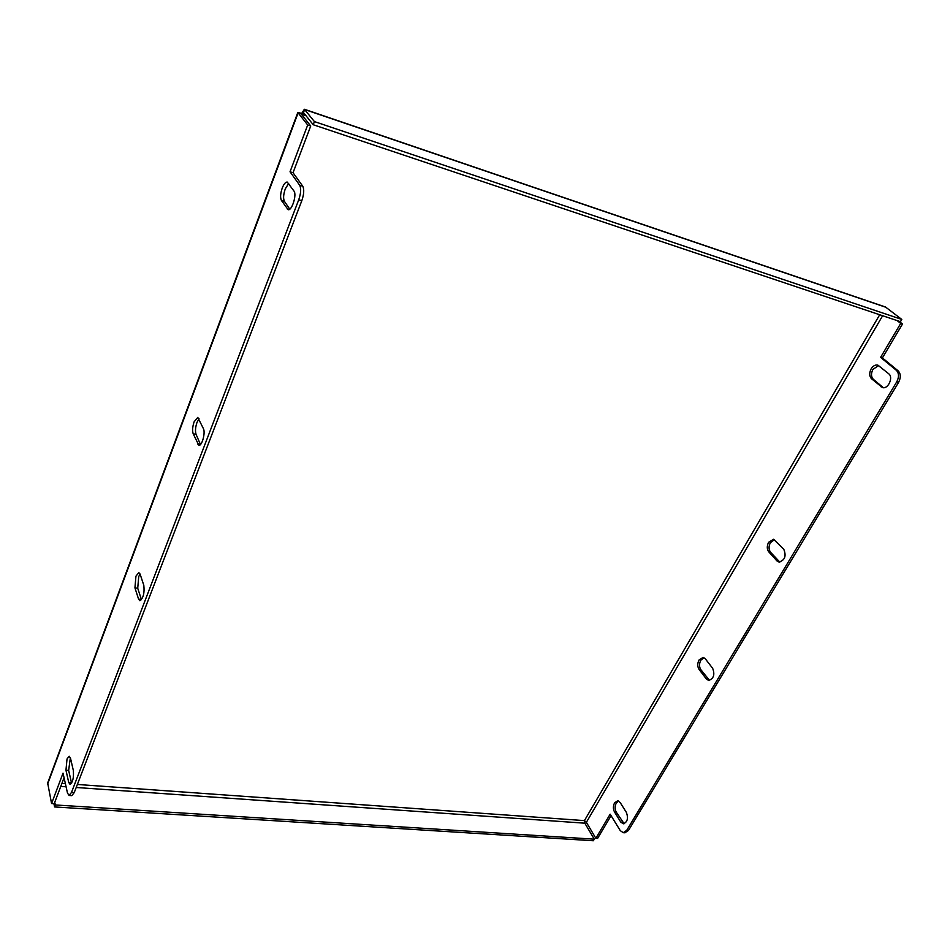 <?xml version="1.0" encoding="UTF-8"?>
<svg xmlns="http://www.w3.org/2000/svg" width="950" height="950" viewBox="0 0 950 950"><rect width="100%" height="100%" fill="white"/><g stroke="black" fill="none" stroke-linecap="round" stroke-linejoin="round"><path stroke-width="1.43" d="M135.945 576.163L134.936 587.836L138.558 599.094L139.923 600.709C143.355 598.084 144.649 592.942 143.806 585.307L140.113 574.133L138.819 572.612L135.945 576.163M141.467 599.735L137.726 588.24L138.724 576.579L140.077 574.002M194.132 421.788C192.518 426.645 192.197 430.647 193.183 433.782L198.859 445.301C201.887 446.262 205.616 432.879 203.454 428.723L197.778 417.394L194.132 421.788M200.474 444.529L196.068 434.376C195.083 431.241 195.391 427.239 197.006 422.382L199.049 418.784M699.034 660.001C697.336 663.432 697.347 666.568 699.057 669.394L706.325 678.941L708.676 680.402C713.699 678.644 715.029 674.631 712.666 668.337L705.328 658.825L703.083 657.436L699.034 660.001M704.009 657.721L700.791 660.262C699.093 663.694 699.105 666.817 700.827 669.643L709.508 680.378M768.633 542.26C766.793 545.953 766.84 549.159 768.776 551.867L776.91 560.88L778.964 562.067C784.866 560.286 786.481 556.047 783.809 549.349L773.644 539.268L768.633 542.26M774.559 539.588L770.414 542.628C768.574 546.333 768.621 549.528 770.557 552.235L779.819 562.115M67.022 758.979L65.966 770.224L68.721 782.42L70.122 784.486C72.841 782.218 73.91 777.504 73.316 770.367L70.502 758.219L69.16 756.248L67.022 758.979M71.594 783.216L68.649 770.426L70.371 757.744M282.257 188.005C280.392 193.551 280.119 197.707 281.426 200.45L288.099 209.641C291.781 211.221 297.041 194.691 293.989 191.081L287.268 182.091C285.594 181.913 283.919 183.884 282.257 188.005M289.762 209.166L284.43 201.352C283.112 198.609 283.397 194.465 285.261 188.919L288.646 183.493M614.579 802.845C613.047 805.98 613.011 809.008 614.496 811.953L620.754 822.059L623.307 823.828C627.404 822.142 628.449 818.377 626.454 812.523L620.124 802.453L617.666 800.755L614.579 802.845M618.581 800.992L616.312 802.988C614.781 806.111 614.757 809.151 616.229 812.084L624.126 823.721M871.174 368.814C869.119 372.911 869.226 376.212 871.494 378.718L882.431 387.553C888.012 389.583 893.665 377.364 888.761 373.801L877.824 365.109C875.33 364.598 873.109 365.833 871.174 368.814M878.726 365.512L872.967 369.36C870.913 373.457 871.019 376.758 873.288 379.264L883.322 387.695M76.202 787.491L584.82 823.187L584.428 820.61L586.376 822.332L882.633 315.733M584.82 823.187L594.284 839.171L593.346 840.75L54.589 806.942L53.901 803.676M594.284 839.171L55.337 804.959L54.767 802.263M54.589 806.942L55.337 804.959M304.38 109.262L885.507 307.016L901.788 319.426L314.414 121.588L304.38 109.262L301.673 113.442L297.837 112.433L302.563 114.546L301.673 113.442M302.266 115.342L304.701 109.547L886.243 307.396M303.537 112.646L313.227 124.735L900.446 321.706L901.788 319.426M313.227 124.735L314.414 121.588M69.089 795.459L71.511 792.419L74.231 792.609L71.808 795.649L69.089 795.459L67.486 793.06L63.032 773.158L51.573 803.522L47.666 782.99L297.825 112.444M71.511 792.419L298.728 199.809C300.948 193.277 301.269 188.409 299.666 185.226L302.717 186.164L293.039 172.734L310.733 125.994L301.103 113.881M47.536 784.284L298.11 112.872L307.705 124.984L290.035 171.796L299.666 185.226M302.717 186.164C304.321 189.359 304.012 194.216 301.791 200.747L298.728 199.809M74.231 792.609L301.791 200.747M51.573 803.522L54.221 803.688L64.054 777.729M307.705 124.984L310.733 125.994M898.854 321.171L902.5 324.009L882.396 357.924L898.142 370.844C900.849 373.754 900.992 377.601 898.557 382.399L628.461 830.466L624.839 832.794M611.076 815.67L597.586 838.411L595.864 838.304L586.376 822.332M898.557 382.399L896.752 381.841L626.715 830.347L628.461 830.466M896.752 381.841C899.187 377.055 899.044 373.196 896.337 370.286L898.142 370.844M897.073 320.577L900.707 323.404L880.602 357.354L896.337 370.286M624.993 832.806L623.236 832.687L620.279 830.633L610.149 814.174L595.864 838.304M623.236 832.687L626.715 830.347M900.707 323.404L902.5 324.009M882.396 357.924L880.602 357.354M293.039 172.734L290.035 171.796M137.726 588.24L134.936 587.836M196.068 434.376L193.183 433.782M700.827 669.643L699.057 669.394M770.557 552.235L768.776 551.867M68.649 770.426L65.966 770.224M284.43 201.352L281.426 200.45M616.229 812.084L614.496 811.953M873.288 379.264L871.494 378.718M879.7 314.747L584.428 820.61L77.366 784.462M65.372 783.596L61.928 783.358M302.563 114.546L305.995 115.71M60.764 786.41L66.084 786.778M882.799 387.327L881.006 386.781M622.499 822.189L620.754 822.059M289.168 209.523L287.185 208.929M71.428 782.622L68.721 782.42M778.691 561.248L776.91 560.88M708.094 679.191L706.325 678.941M200.379 444.624L197.612 444.066M141.372 599.486L138.558 599.094"/></g></svg>
